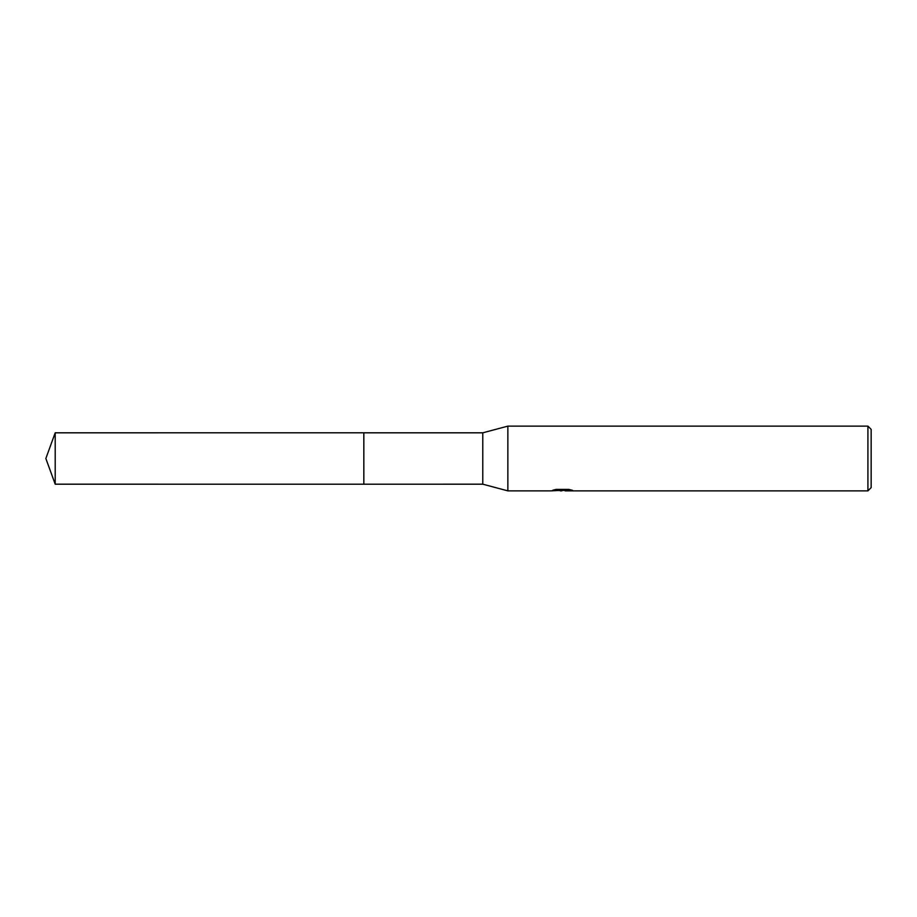 <?xml version="1.0" encoding="UTF-8"?>
<svg xmlns="http://www.w3.org/2000/svg" width="917" height="917" viewBox="0 0 917 917"><rect width="100%" height="100%" fill="white"/><g stroke="black" fill="none" stroke-linecap="round" stroke-linejoin="round"><path stroke-width="1.38" d="M556.011 489.426L563.095 489.426L563.095 490.251L550.785 490.87L507.858 490.87L482.778 484.187L363.831 484.199L363.843 432.813L482.778 432.813L507.858 426.13L867.918 426.13L871.15 429.374L871.15 487.626L867.918 490.87L565.227 490.87L565.101 490.033L569.102 489.449M363.831 484.199L363.831 432.801L363.831 484.199L55.203 484.187L55.203 432.813L363.831 432.801M482.778 484.187L482.778 432.813M507.858 490.87L507.858 426.13M565.101 490.354L558.04 490.549M561.8 490.859L560.264 490.87M867.918 490.87L867.918 426.13M563.095 490.251L552.745 490.251L556.115 489.403L568.884 489.403L572.586 490.354L565.101 490.847M563.095 490.056L565.101 490.056M55.203 432.813L45.85 458.5L55.203 484.187"/></g></svg>
